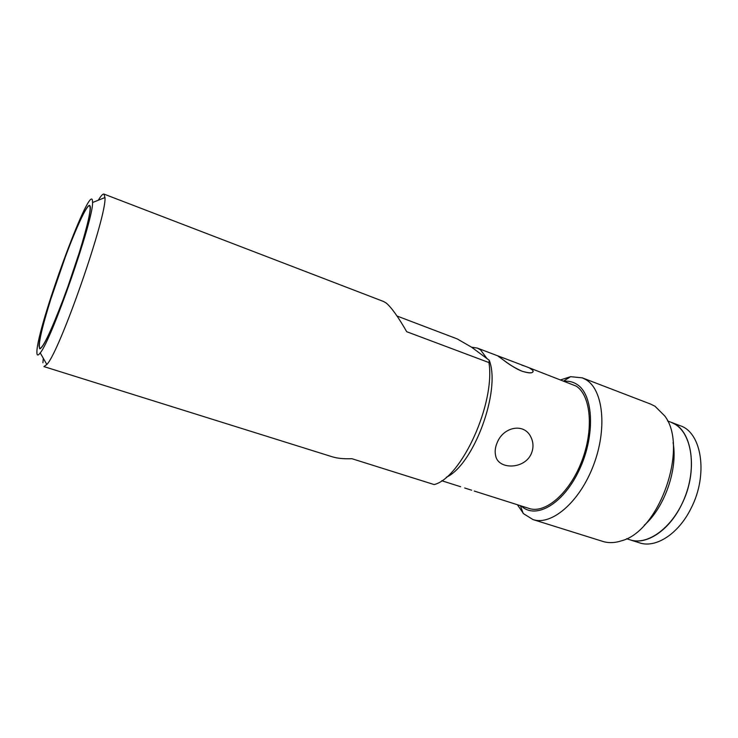 <?xml version="1.0" encoding="UTF-8"?>
<svg xmlns="http://www.w3.org/2000/svg" width="738" height="738" viewBox="0 0 738 738"><rect width="100%" height="100%" fill="white"/><g stroke="black" fill="none" stroke-linecap="round" stroke-linejoin="round"><path stroke-width="1.11" d="M67.499 287.765L63.182 299.517C50.811 331.777 42.998 348.207 39.723 348.806L39.04 345.938C39.262 336.168 49.511 300.772 61.457 267.507L65.248 257.119C76.263 227.424 87.01 204.195 89.639 205.422L90.165 206.253C91.936 210.8 81.457 249.121 67.499 287.765M92.407 200.127C88.892 185.127 36.955 327.856 36.909 351.749C36.771 355.651 37.878 356.03 40.221 352.893C51.392 340.476 93.615 219.195 92.564 202.526L92.407 200.127M331.989 456.702L43.929 366.592L46.845 364.489C59.732 351.694 107.111 215.57 104.953 197.544L103.975 194.085C102.85 193.734 100.968 195.782 98.32 200.21M43.293 358.281L42.915 362.764M332.414 456.831C337.469 458.39 343.963 459.018 351.888 458.695L434.147 484.571C461.425 477.91 495.429 403.557 488.953 362.57L406.712 331.713C398.336 317.109 391.518 307.561 386.251 303.06L383.603 301.51M488.953 362.57L489.266 360.292L487.052 358.659L480.512 349.821L477.274 348.059L471.573 347.201L457.237 338.917L396.989 316.012M471.573 347.201L487.052 358.659M489.368 360.605C500.982 391.057 473.501 465.097 446.232 477.311M460.641 486.729L441.702 480.724M526.286 366.666L576.184 386.112C590.907 395.42 594.072 429.627 581.655 461.499C569.404 493.445 545.179 513.999 529.164 508.464L474.266 491.056M529.589 368.068L532.688 370.208M533.168 371.196C532.882 373.41 529.22 373.437 522.153 371.26C514.958 368.05 508.583 364.203 503.039 359.729M501.665 358.705L497.919 356.02M497.347 442.293C503.39 427.09 523.952 422.394 530.871 437.007C533.565 442.496 533.685 448.114 531.222 453.87C524.367 469.608 498.113 469.838 495.65 455.724C494.663 451.453 495.235 446.979 497.347 442.293C495.235 446.979 494.663 451.453 495.65 455.724C498.113 469.838 524.367 469.608 531.222 453.87C533.685 448.114 533.565 442.496 530.871 437.007C523.952 422.394 503.39 427.09 497.347 442.293M497.43 355.716L477.274 348.059M521.766 365.125L524.045 365.863M498.085 356.131C500.53 357.598 512.569 367.727 522.153 371.26C530.308 373.594 533.86 373.299 532.799 370.365C531.913 369.194 529.81 367.994 526.498 366.74L527.135 366.989M675.169 424.313C691.681 434.119 696.792 467.219 684.882 497.2C673.157 527.273 647.835 545.899 630.012 539.819L639.403 542.799C655.575 548.491 678.443 534.109 691.036 508.344C708.508 474.82 701.773 432.394 680.159 425.715L670.953 422.219L675.169 424.313M673.093 442.634C677.954 469.137 664.643 507.393 644.366 525.152M582.31 377.847L650.658 404.101L654.984 406.241L664.763 415.974C688.849 447.053 659.468 531.471 621.285 540.871C614.671 543.011 608.527 543.186 602.854 541.424L532.984 519.57C551.406 525.89 579.33 502.44 593.297 465.779C607.457 429.202 603.361 390.208 586.295 379.867L582.31 377.847L570.603 376.684L560.898 379.802M517.412 504.737L523.583 513.731L532.984 519.57M521.286 505.964C535.64 519.875 563.435 504.183 579.367 469.737C595.529 435.438 593.573 394.599 576.987 384.397C573.278 381.989 569.183 380.928 564.699 381.242M667.549 420.928L670.953 422.219C692.373 428.815 698.877 471.342 681.395 505.05C668.785 530.954 646.036 545.465 630.012 539.819L626.553 538.722M67.638 287.386L79.243 252.756C88.191 223.448 91.613 207.793 89.51 205.782C86.9 204.564 76.272 227.507 65.35 256.925L51.06 298.392C41.623 328.548 37.887 345.227 39.852 348.437C43.081 347.866 50.821 331.62 63.071 299.711L63.108 299.72M63.071 299.711L67.601 287.377M464.682 488.002L471.637 490.207M40.221 352.893L46.845 364.489M92.564 202.526L104.953 197.544M383.898 301.621L103.975 194.085M520.401 505.687L523.085 513.205M563.832 380.919L570.603 376.684M39.852 348.437L40.452 348.631M89.51 205.782L90.091 206.003M526.498 366.74L497.384 355.688"/></g></svg>
